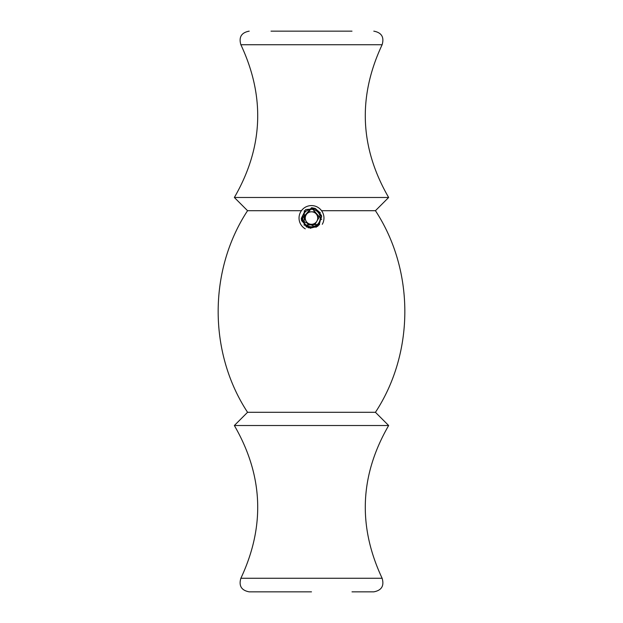 <?xml version="1.0" encoding="UTF-8"?>
<svg xmlns="http://www.w3.org/2000/svg" width="623" height="623" viewBox="0 0 623 623"><rect width="100%" height="100%" fill="white"/><g stroke="black" fill="none" stroke-linecap="round" stroke-linejoin="round"><path stroke-width="0.93" d="M271.005 31.15L351.995 31.15M382.133 44.731L240.867 44.731C265.32 96.783 263.147 147.698 234.349 197.483L388.651 197.483C359.853 147.698 357.68 96.783 382.133 44.731C384.36 37.139 381.58 32.606 373.8 31.15M321.561 210.699L375.435 210.699L388.651 197.483M375.435 210.699C414.638 270.39 414.63 352.618 375.435 412.301L247.565 412.301C208.37 352.618 208.362 270.39 247.565 210.699L301.439 210.699M319.583 224.405L304.133 225.215L304.312 210.699M247.565 412.301L234.349 425.517L388.651 425.517C359.853 475.294 357.68 526.209 382.133 578.269C384.36 585.861 381.58 590.394 373.8 591.85L351.995 591.85M234.349 425.517C263.147 475.294 265.32 526.209 240.867 578.269C238.64 585.861 241.42 590.394 249.2 591.85L311.5 591.85M306.103 214.935A6.23 6.23 0 0 1 316.897 214.935A6.23 6.23 0 0 1 311.5 224.28A6.23 6.23 0 0 1 306.103 214.935M305.27 228.843A12.46 12.46 0 0 1 300.707 211.82A12.46 12.46 0 0 1 317.73 207.257A12.46 12.46 0 0 1 322.293 224.28M304.304 218.05L307.902 224.28L315.098 224.28L318.696 218.05L315.098 211.82L307.902 211.82L304.304 218.05M319.054 222.411A8.722 8.722 0 0 0 311.5 209.328A8.722 8.722 0 0 0 303.946 222.411A8.722 8.722 0 0 0 319.054 222.411M311.5 207.771L311.897 207.778M315.067 208.409L311.952 207.778M321.421 215.348L315.028 208.394L311.998 207.786M321.523 215.776L319.171 224.895L310.371 228.267M310.075 228.228L317.489 226.406M316.414 227.076L306.446 226.998L301.228 218.502L305.675 209.577L315.604 208.627L321.67 216.539L318.166 225.876L308.393 227.847L301.548 220.604M301.33 219.537L311.492 207.771L321.67 219.522M316.134 227.224L301.516 220.48M301.314 219.428L312.201 207.794M315.121 208.432L320.409 212.926M240.867 578.269L382.133 578.269M240.867 44.731C238.64 37.139 241.42 32.606 249.2 31.15M247.565 210.699L234.349 197.483M375.435 412.301L388.651 425.517"/></g></svg>
